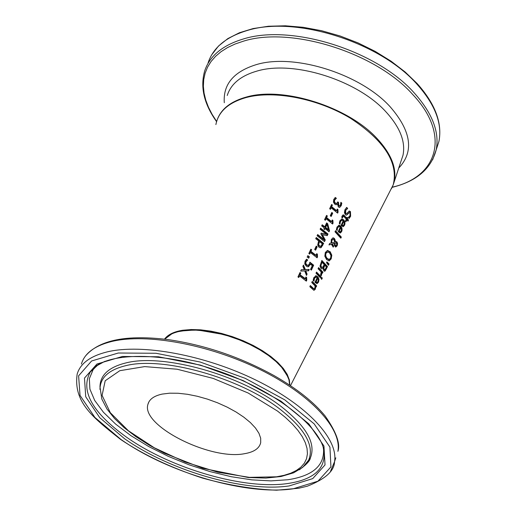 <?xml version="1.0" encoding="UTF-8"?>
<svg xmlns="http://www.w3.org/2000/svg" width="516" height="516" viewBox="0 0 516 516"><rect width="100%" height="100%" fill="white"/><g stroke="black" fill="none" stroke-linecap="round" stroke-linejoin="round"><path stroke-width="0.77" d="M299.525 275.905L298.777 277.511L297.945 276.931L300.002 272.506L300.828 273.093L300.067 274.738L305.22 278.621L305.975 276.982L306.639 277.518L306.768 280.207L306.336 281.143L299.525 275.905L299.009 275.989L298.422 277.26M305.814 277.344L306.001 280.859M299.841 272.848L300.318 273.183L299.551 274.828L304.711 278.711L305.22 278.621M306.639 277.518L306.13 277.602M306.768 280.207L306.265 280.291M300.067 274.738L299.551 274.828M300.828 273.093L300.318 273.183M341.508 220.313L340.07 221.499L339.605 223.712M341.444 218.99L343.198 219.932L344.417 222.448L344.159 225.086L342.934 226.718M343.688 221.487L342.108 224.937L343.114 225.492L343.998 224.615L344.275 222.944L343.688 221.487L343.185 221.583L341.605 225.028L342.843 225.524M342.108 224.937L341.605 225.028M343.114 225.492L342.611 225.582M340.16 222.951L340.089 224.208L339.264 223.364L339.902 220.751L342.05 218.894L343.991 220.177L344.83 221.899L344.946 223.899L344.527 225.318L343.217 226.692L341.07 225.415L343.14 220.893L341.979 220.222L340.573 221.403L340.16 222.951L339.657 223.047M349.164 212.605L346.294 215.224L345.327 214.675L344.436 212.586L344.92 209.773L346.694 207.413L347.681 208.432L345.152 210.489L345.249 213.443L346.126 213.734M346.371 207.696L347.178 208.535M347.681 208.432L347.139 208.619M347.642 208.516L345.656 210.393L345.752 213.347L346.359 213.689L347.12 213.218L349.235 211.05L350.467 211.612L350.622 216.301L349.119 218.468L348.294 217.481L350.003 215.656L349.99 212.895L349.435 212.553L346.313 215.224M348.984 211.134L349.964 211.715L350.112 216.398L348.939 218.249M338.619 226.614L337.18 227.814L336.709 230.039M338.567 225.292L340.599 226.563L341.54 228.743L341.276 231.394L340.038 233.039M340.805 227.788L339.218 231.252L340.231 231.8L341.115 230.923L341.392 229.246L340.805 227.788L340.296 227.885L338.715 231.342L339.954 231.832M339.218 231.252L338.715 231.342M340.231 231.8L339.728 231.897M337.264 229.272L337.193 230.529L336.368 229.691L337.006 227.066L339.173 225.202L341.108 226.479L341.953 228.201L342.063 230.201L341.644 231.626L340.328 233.006L338.18 231.736L340.257 227.195L339.096 226.524L337.683 227.717L337.264 229.272L336.761 229.362M342.927 214.94L346.313 218.152L347.152 217.32L347.713 217.965L346.875 218.797L347.997 220.139L347.7 220.777M347.713 217.965L347.378 218.7L348.5 220.042L348.003 221.138L346.875 219.797L345.952 221.815L345.391 221.171L346.313 219.152L344.314 216.952L343.321 216.204L342.398 217.939L341.715 217.249L342.147 215.901L343.366 214.837L346.817 218.055M347.378 218.7L346.875 218.797M348.5 220.042L347.997 220.139M346.875 219.797L346.371 219.893L345.656 221.467M342.882 216.307L341.998 217.533M335.316 231.078L340.824 237.179L340.534 237.824M341.334 237.089L340.831 238.192L334.994 231.781L335.503 230.671L341.334 237.089L340.824 237.179M335.277 241.849L336.238 241.553L337.032 242.036L337.587 243.629L337.167 245.803L335.71 247.119L334.503 245.564L334.503 243.513L332.169 244.107L333.755 245.99L333.226 247.145L331.433 244.3L328.976 244.919L329.666 243.404L331.098 243.062L331.317 239.392L333.239 237.85L334.355 238.444L335.181 240.088L335.277 241.849L334.774 241.94L334.671 240.179L333.852 238.534L332.73 237.94L333.239 237.85M335.697 241.649L336.522 242.133L337.077 243.726L336.658 245.893L335.671 247.112M337.587 243.629L337.077 243.726M331.433 244.3L328.989 244.881M333.755 245.99L332.917 246.803M332.169 244.107L331.665 244.197L333.252 246.08M335.019 243.255L335.058 244.636L336.026 245.816L336.755 245.235L336.535 243.23L335.968 242.901L331.665 244.197M334.755 242.12L333.987 239.856L333.104 239.379L331.84 240.372L331.685 242.907L334.755 242.12M331.685 242.907L331.182 243.004L331.337 240.469L332.62 239.469M335.058 244.636L334.555 244.726L335.032 245.597L335.768 245.861M334.458 243.791L334.555 244.726M335.439 242.991L334.516 243.346M327.189 250.544L329.679 251.853L331.291 255.278L330.685 258.961L328.924 260.915M327.176 251.969L325.506 253.304L325.254 255.955L326.66 258.458L328.879 259.542M326.009 253.214L325.648 255.014L326.241 257.116L327.163 258.368L329.156 259.49L330.601 258.168L330.95 255.562L329.627 252.988L327.795 251.879L326.009 253.214M331.801 255.188L331.195 258.871L329.189 260.896L326.602 259.6L324.828 256.194L325.306 252.511L327.454 250.473L330.188 251.763L331.801 255.188L331.291 255.278M327.525 266.54L325.17 270.99L324.506 271.242L323.771 270.777L323.145 268.191L321.9 268.888L320.946 268.359L320.01 266.062L321.855 260.451L327.525 266.54L327.015 266.624L324.435 271.229M321.674 260.851L327.015 266.624M323.145 268.191L321.913 268.888M325.17 270.99L324.661 271.074M322.01 262.315L320.9 265.559L321.481 267.082L322.713 267.301L324.19 264.553L322.01 262.315L321.507 262.405L320.397 265.643L320.971 267.172L321.932 267.559M320.9 265.559L320.397 265.643M324.816 265.23L323.764 268.146L324.235 269.429L325.003 269.616L326.396 267.024L324.816 265.23L324.306 265.321L323.255 268.23L323.732 269.52L324.383 269.771M326.705 262.225L328.544 264.05L328.163 264.876M329.053 263.96L328.447 265.282L326.512 262.638L326.886 261.831L329.053 263.96L328.544 264.05M320.913 276.602L320.391 277.737L316.011 273.196L316.534 272.061L320.913 276.602L320.081 277.389M316.353 272.461L320.404 276.692M322.952 272.145L322.435 273.274L321.313 272.68L321.3 275.679L320.578 274.88L321.229 271.945L318.062 268.733L318.578 267.598L322.952 272.145L322.126 272.925M318.398 267.998L322.442 272.229M321.823 272.59L321.533 275.247M315.482 275.821L317.205 276.718L318.443 279.195L318.153 281.962L316.83 283.658M317.185 283.626L314.992 282.4L317.134 277.731L316.011 277.086L314.496 278.337L313.986 281.201L313.141 280.375L313.799 277.692L316.127 275.738L318.069 277.047L318.998 279.491L318.533 282.181L316.979 283.658M314.063 279.924L313.56 280.007L313.502 280.73M315.502 277.169L313.986 278.421L313.56 280.007M317.688 278.311L316.063 281.878L317.095 282.4L317.998 281.484L318.288 279.775L317.688 278.311L317.185 278.395L315.553 281.962L316.798 282.426M317.095 282.4L316.585 282.484M316.063 281.878L315.553 281.962M321.41 277.737L321.784 278.182L321.397 279.021M322.294 278.098L321.707 279.382L321.023 278.582L321.61 277.292L322.294 278.098L321.784 278.182M309.826 286.702L310.348 285.554L313.999 288.921L314.792 288.199L315.089 285.896L311.741 282.516L312.264 281.381L316.656 285.909L316.134 287.044L315.173 286.619L314.805 289.308L313.928 290.353L309.826 286.702M310.168 285.948L313.76 288.966M315.682 286.541L315.315 289.224L313.928 290.353M316.656 285.909L315.824 286.696M312.083 281.775L316.147 285.993M337.638 202.24L338.103 202.627L338.29 205.774L339.212 205.981M335 197.725L335.877 198.402L334.149 200.182L333.962 201.827L334.91 203.22L336.187 203.568M336.387 198.299L334.658 200.079L334.471 201.724L335.413 203.117L336.722 203.452L337.812 201.866L338.606 202.524L338.793 205.671L339.412 205.942L340.45 204.994L340.85 202.304L341.818 203.149L341.192 205.781L339.386 207.4L338.348 206.935L337.509 204.001L336.077 204.775L334.794 204.239L333.452 202.149L333.729 199.473L335.31 197.467L336.387 198.299L335.877 198.402M340.837 202.833L341.315 203.252L340.689 205.878L339.463 207.368L339.967 207.264M336.348 198.383L335.839 198.486M334.471 201.724L333.962 201.827M338.606 202.524L338.103 202.627M337.438 203.943L336.219 204.768M336.432 204.729L336.071 204.775M341.818 203.149L341.315 203.252M337.935 209.599L338.051 212.231L337.638 213.134L331.149 207.793L330.433 209.341L329.647 208.748L331.62 204.497L332.407 205.091L331.898 205.194L331.162 206.774L336.064 210.728L336.574 210.631L337.303 209.051L337.935 209.599L337.425 209.696L337.316 212.844M331.453 204.858L331.898 205.194M332.407 205.091L331.672 206.671L331.162 206.774M331.672 206.671L336.574 210.631M331.149 207.793L330.64 207.896L330.092 209.083M338.051 212.231L337.548 212.328M331.64 212.818L332.194 213.269L330.84 216.204M332.697 213.166L331.175 216.475L330.279 215.759L331.807 212.45L332.697 213.166L332.194 213.269M332.917 220.487L333.039 223.131L332.62 224.034L326.08 218.713L325.357 220.274L324.564 219.681L326.551 215.404L327.344 215.998L326.834 216.094L326.093 217.688L331.04 221.628L331.543 221.532L332.278 219.945L332.917 220.487L332.407 220.59L332.291 223.75M326.383 215.759L326.834 216.094M327.344 215.998L326.609 217.584L326.093 217.688M326.609 217.584L331.543 221.532M326.08 218.713L325.57 218.816L325.015 220.016M333.039 223.131L332.53 223.228M325.119 228.543L324.635 229.594L323.829 228.956L324.312 227.911L321.668 225.905L322.197 224.77L324.841 226.776L326.634 222.893L327.686 223.725L329.518 230.71L329.021 231.787L325.119 228.543L324.293 229.323M326.467 223.26L327.176 223.821L329.014 230.8L328.692 231.503M322.029 225.124L324.332 226.872L324.841 226.776M325.138 227.504L327.944 229.814L328.453 229.717L327.009 224.454L326.505 224.55L325.138 227.504L325.641 227.408L328.453 229.717M327.686 223.725L327.176 223.821M329.518 230.71L329.014 230.8M327.009 224.454L325.641 227.408M318.972 247.209L317.701 245.132L318.617 240.869L315.721 238.702L316.269 237.521L323.68 243.391L321.158 247.564L320.262 247.783L318.972 247.209M323.68 243.391L323.177 243.481L322.152 245.706L320.372 247.783M316.108 237.876L323.177 243.481M319.469 241.533L318.662 244.584L319.514 245.958L320.894 246.216L322.345 243.881L319.469 241.533L318.959 241.63L318.153 244.674L319.004 246.048L320.326 246.345M318.662 244.584L318.153 244.674M322.261 234.541L325.261 239.966L324.506 241.598L317.101 235.728L317.65 234.548L324.087 239.598L320.868 233.845L321.197 233.129L326.531 234.296L320.12 229.246L320.623 228.149L327.989 234.032L327.254 235.631L321.758 234.638L324.757 240.056L324.177 241.314M320.462 228.504L327.486 234.122L326.834 235.535M321.113 233.309L326.531 234.296M317.488 234.903L323.584 239.688L324.087 239.598M327.989 234.032L327.486 234.122M325.261 239.966L324.757 240.056M317.153 246.803L315.599 250.17L314.683 249.46L316.237 246.087L317.153 246.803L316.643 246.893L315.257 249.899M316.076 246.448L316.643 246.893M310.387 252.524L309.645 254.111L308.832 253.524L310.858 249.164L311.67 249.75L310.922 251.369L315.986 255.285L316.734 253.659L317.385 254.201L317.508 256.871L317.082 257.794L310.387 252.524L309.871 252.614L309.297 253.853M316.56 254.033L316.753 257.51M310.697 249.505L311.161 249.841L310.406 251.466L315.476 255.375L315.986 255.285M317.385 254.201L316.876 254.291M317.508 256.871L317.005 256.962M310.922 251.369L310.406 251.466M311.67 249.75L311.161 249.841M309.361 256.762L308.697 258.194L307.168 257.091L307.839 255.652L309.361 256.762L308.852 256.852L308.342 257.942M307.678 256L308.852 256.852M310.355 264.095L308.594 266.662L307.788 266.824L306.323 266.185L304.788 263.999L305.02 261.231L306.569 259.206L307.704 260.019L305.943 261.915L305.827 263.566L306.891 264.966L308.239 265.295L309.265 264.089L309.903 262.173L313.644 265.198L311.38 270.126L310.548 269.429L312.283 265.663L310.355 264.095L309.845 264.186L307.897 266.824M309.8 262.579L313.141 265.288L311.045 269.842M307.73 265.385L307.304 265.456L307.73 265.385M306.278 259.451L307.194 260.109L305.433 262.005L305.317 263.657L306.381 265.056L307.304 265.456M313.644 265.198L313.141 265.288M305.827 263.566L305.317 263.657M306.788 260.767L306.278 260.857M307.665 260.109L307.149 260.199M307.704 260.019L307.194 260.109M304.337 269.662L302.866 266.346L303.466 265.056L305.33 269.546L309.239 269.429L308.6 270.823L305.762 270.829L307.072 274.131L306.478 275.428L304.769 270.939L300.667 271.081L301.312 269.681L304.337 269.662L301.273 269.765M303.182 265.669L304.821 269.636L308.736 269.52L308.129 270.823M305.33 269.546L304.821 269.636M309.239 269.429L308.736 269.52M307.072 274.131L306.272 274.86M305.762 270.829L305.253 270.913L306.562 274.215M289.824 385.213L289.379 380.002L287.193 374.364L283.31 368.456L277.801 362.445L270.823 356.492L262.547 350.777L253.208 345.462L243.075 340.715L232.445 336.671L221.628 333.452L210.947 331.156L200.711 329.834L191.21 329.537L182.722 330.246C173.924 331.659 167.848 334.626 164.507 339.154M389.657 191.81L393.173 184.941C398.668 162.946 384.497 140.758 350.654 118.37C318.237 98.691 274.512 90.061 246.448 97.46C228.653 102.445 218.462 111.488 215.881 124.582M162.243 394.082L169.622 393.186L178.117 393.257L187.469 394.295L197.376 396.282L207.516 399.145L217.552 402.803L227.156 407.124L236.018 411.974L243.842 417.186L250.395 422.585L255.472 428.003L258.929 433.266L260.683 438.207L260.703 442.683C259.335 448.43 253.969 452.1 244.59 453.68C210.373 460.653 140.636 425.539 147.944 404.299C149.305 399.242 154.071 395.83 162.243 394.082M340.573 221.403L340.07 221.499M344.527 225.318L344.017 225.415M343.701 219.835L343.198 219.932M345.656 210.393L345.152 210.489M345.752 213.347L345.249 213.443M350.467 211.612L349.964 211.715M350.622 216.301L350.112 216.398M347.539 214.508L347.036 214.604M348.642 213.056L348.132 213.16M337.683 227.717L337.18 227.814M341.644 231.626L341.14 231.723M340.818 226.137L340.315 226.234M344.475 215.495L343.972 215.591M342.682 216.849L342.179 216.946M334.355 238.444L333.852 238.534M335.181 240.088L334.671 240.179M337.032 242.036L336.522 242.133M337.167 245.803L336.658 245.893M331.84 240.372L331.337 240.469M335.535 245.506L335.032 245.597M327.163 258.368L326.66 258.458M329.156 259.49L328.647 259.58M330.188 251.763L329.679 251.853M331.195 258.871L330.685 258.961M326.447 268.894L325.938 268.984M321.481 267.082L320.971 267.172M321.571 263.276L321.068 263.366M324.235 269.429L323.732 269.52M323.764 268.146L323.255 268.23M324.203 266.579L323.693 266.662M317.708 276.634L317.205 276.718M318.533 282.181L318.024 282.265M314.496 278.337L313.986 278.421M312.941 288.128L312.432 288.212M315.315 289.224L314.805 289.308M334.658 200.079L334.149 200.182M335.413 203.117L334.91 203.22M338.432 202.911L337.922 203.007M338.793 205.671L338.29 205.774M341.192 205.781L340.689 205.878M321.158 247.564L320.649 247.661M322.661 245.616L322.152 245.706M319.514 245.958L319.004 246.048M319.094 242.339L318.585 242.43M310.019 264.947L309.51 265.037M308.594 266.662L308.084 266.753M306.891 264.966L306.381 265.056M305.943 261.915L305.433 262.005M330.479 471.385L334.523 461.736C338.664 439.4 307.388 405.305 256.194 380.234C205.11 355.111 142.087 343.469 107.186 351.893C90.261 356.092 80.251 363.503 77.161 374.126C73.311 402.274 92.641 417.341 120.57 439.413C143.487 454.796 170.854 467.709 202.672 478.132C228.891 485.324 253.524 489.349 276.576 490.2L298.751 488.246L307.394 486.175C325.344 479.054 334.387 470.908 334.523 461.736L335.8 457.821M120.925 439.432L94.886 417.425L80.038 395.437L78.606 375.829L91.584 360.994L118.28 353.015L156.019 353.273L200.253 362.045L245.19 378.318L284.845 399.906L314.173 423.868L329.924 447.108L330.93 466.89L317.94 481.196L293.146 488.82C246.719 495.65 168.713 473.062 120.925 439.432M81.399 364.051C84.534 353.337 94.557 345.836 111.469 341.547C146.338 332.936 209.174 344.43 260.051 369.546C311.032 394.611 342.114 428.841 337.903 451.371C340.534 443.728 336.284 431.937 325.145 415.999C313.651 401.945 296.661 388.496 274.164 375.654C240.424 357.078 205.181 345.081 168.435 339.657C126.852 334.471 99.201 339.915 85.488 356.001M289.154 485.93L312.748 478.603L325.028 464.916L323.951 446.03L308.858 423.894L280.891 401.106L243.165 380.595L200.44 365.122L158.38 356.762L122.44 356.472L96.95 364.012L84.476 378.099L85.727 396.765L99.801 417.741L124.614 438.761C170.215 470.927 244.913 492.541 289.154 485.93M289.689 385.123L289.083 379.847C289.74 379.647 286.832 374.848 280.369 365.457C267.578 352.725 249.441 342.54 225.95 334.89L196.757 329.859L179.684 331.111L172.286 333.51L164.688 339.173C167.539 335.658 172.17 333.13 178.588 331.575L186.689 330.33L195.99 330.15L206.2 331.033L217.023 332.981L228.117 335.922L239.147 339.78L249.763 344.43L259.638 349.719L268.481 355.485L276.015 361.555L282.039 367.734L286.38 373.836L288.941 379.679L289.663 385.11M276.544 476.803L249.389 477.358L217.855 472.237L185.096 462.039L154.271 447.772L128.419 430.776L110.295 412.69L102.091 395.372L105.193 380.763L119.796 370.694L144.686 366.599L177.136 369.224L213.16 378.402L248.138 393.005L277.576 411.11L285.509 417.521L292.314 423.971L297.919 430.37L302.266 436.626L305.311 442.663L307.033 448.404L307.433 453.77L306.536 458.711L304.363 463.168L300.963 467.096L296.403 470.444L290.76 473.198L284.11 475.32L276.544 476.803M299.364 469.805L304.969 465.368L308.678 460.027C314.554 445.856 304.982 428.906 279.962 409.169C239.585 377.641 162.759 356.156 125.801 365.663C108.921 369.766 100.31 377.538 99.975 388.98L99.975 389.477M305.962 464.09L310.31 458.085C316.269 443.773 306.646 426.655 281.446 406.731C240.759 374.893 163.282 353.247 126.027 362.896C109.005 367.063 100.33 374.926 99.994 386.484L99.988 386.819M323.293 448.004L324.042 451.539C325.577 468.96 313.567 479.609 288.012 483.479C244.649 490.026 171.293 468.818 126.588 437.22C92.177 412.497 80.077 390.747 90.3 371.965L93.402 368.437L96.299 366.031L104.89 361.303M97.253 365.231L93.112 369.682L89.326 378.763L89.919 389.174L94.725 400.481L103.439 412.271L115.661 424.12L130.89 435.646L148.576 446.475L168.119 456.279L188.882 464.755L210.218 471.65L231.452 476.745L251.918 479.867L270.958 480.886L287.922 479.738C312.644 475.958 324.519 465.69 323.532 448.939M208.09 62.862C213.069 47.801 225.866 37.094 246.467 30.734C294.513 15.099 380.092 41.938 417.257 84.514C435.201 104.754 442.425 123.73 438.923 141.449L436.336 149.388M432.634 159.773L436.188 149.84C439.658 132.193 432.376 113.262 414.348 93.054C377.002 50.536 291.153 23.594 243.036 39.074C222.402 45.369 209.612 56.018 204.659 71.021C200.053 87.172 204.026 104.045 216.578 121.634M216.636 121.441L212.095 114.359L208.464 107.238L205.774 100.143L204.072 93.125L203.375 86.262L203.717 79.599L205.11 73.22L207.555 67.17L211.044 61.52L215.572 56.328L221.1 51.658L227.588 47.549L234.999 44.06L243.255 41.235C290.908 25.961 375.874 52.632 412.884 94.686C450.855 134.921 437.755 177.059 392.225 187.166M398.668 168.132C414.264 151.769 411.445 131.335 390.206 106.825C360.587 73.93 294.236 53.064 256.368 64.603C233.716 71.595 223.022 84.301 224.286 102.703M393.334 184.464L394.224 181.31C396.914 167.906 391.051 153.491 376.635 138.062C347.629 106.644 283.265 86.353 246.648 96.963C231.542 101.097 221.867 108.347 217.617 118.712M391.47 188.662L393.134 185.012M227.234 95.499C230.949 83.85 240.888 75.704 257.039 71.06C293.501 60.082 357.253 80.141 385.826 111.708C400.029 127.207 405.75 141.745 402.983 155.329L401.035 161.102M343.017 225.492L342.514 225.589M341.547 218.99L342.05 218.894M345.855 213.785L346.359 213.689M348.997 211.128L349.48 211.038M340.121 231.8L339.618 231.897M338.67 225.299L339.173 225.202M342.992 214.914L343.366 214.837M342.817 216.301L343.159 216.23M335.735 241.649L336.238 241.553M336.026 245.816L335.516 245.906M328.944 259.49L328.434 259.58M327.408 250.544L327.918 250.454M322.171 267.52L321.668 267.604M324.687 269.72L324.183 269.804M315.624 275.828L316.127 275.738M316.94 282.407L316.431 282.491M335.852 203.633L336.355 203.53M338.909 206.045L339.412 205.942M320.384 246.345L319.875 246.442M290.489 385.652L393.173 184.941M147.944 404.299L148.885 401.912M99.988 386.929L101.826 399.055L106.993 409.046L114.41 418.379L124.137 427.654L135.908 436.684L149.414 445.269L164.294 453.196L202.756 468.322L248.293 477.519L265.869 478.08L281.065 476.507L293.617 472.817L302.673 467.386L310.31 458.085C310.206 459.775 308.484 462.136 305.156 465.168M98.098 364.799L90.3 371.965C101.742 352.912 158.302 350.171 216.339 370.333C274.609 389.767 321.732 427.803 324.042 451.539L323.713 449.713M211.702 54.825L218.526 46.021L227.84 38.597L239.45 32.734L253.117 28.573L268.552 26.232L285.406 25.8L303.26 27.309L321.655 30.728L340.121 35.991L358.162 42.957L375.3 51.439L391.089 61.204L405.144 71.995L417.115 83.521C435.214 103.781 442.483 123.092 438.923 141.449L436.188 149.84C431.131 168.874 416.451 181.374 392.147 187.34M390.141 190.862L393.115 185.044M393.398 184.257L400.945 161.366"/></g></svg>
